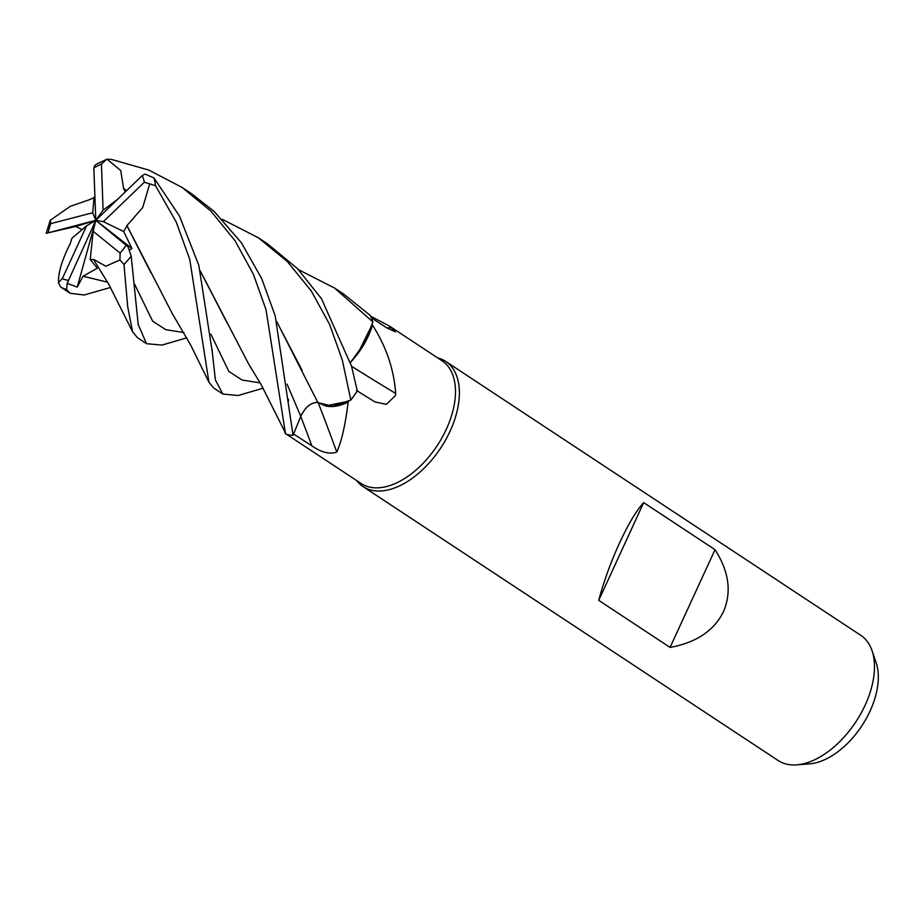 <?xml version="1.0" encoding="UTF-8"?>
<svg xmlns="http://www.w3.org/2000/svg" width="924" height="924" viewBox="0 0 924 924"><rect width="100%" height="100%" fill="white"/><g stroke="black" fill="none" stroke-linecap="round" stroke-linejoin="round"><path stroke-width="1.39" d="M298.475 269.646L334.534 288.034L372.903 321.968L364.403 343.312L350.439 362.52L364.379 343.335L372.28 324.37A73.504 42.677 -56.6 0 0 372.28 324.359A73.504 42.677 -56.6 0 1 372.476 325.121C386.22 346.569 393.947 369.357 395.691 393.451L395.426 395.588L386.405 404.331L374.867 401.905L356.537 390.471M286.775 434.442L361.076 483.483A73.504 42.677 -56.6 0 0 446.35 429.198A73.504 42.677 -56.6 0 0 442.053 360.787L389.397 326.045L395.46 331.866L386.786 327.858L371.332 317.821M370.536 316.17L389.397 326.045M356.652 480.561A75.006 43.555 -56.6 0 0 363.051 486.578A75.006 43.555 -56.6 0 0 450.069 431.185A75.006 43.555 -56.6 0 0 445.68 361.388A75.006 43.555 -56.6 0 0 437.618 357.865M363.051 486.578L778.147 760.521A75.006 43.555 -56.6 0 0 796.777 764.841A75.006 43.555 -56.6 0 0 865.153 705.128A75.006 43.555 -56.6 0 0 872.071 650.762A75.006 43.555 -56.6 0 0 860.764 635.319L445.68 361.388M670.073 647.424L598.729 600.346C603.765 581.508 610.695 562.393 619.519 543.023C628.389 523.92 636.451 510.452 643.681 502.61L715.026 549.688C729.001 571.529 731.82 592.169 723.48 611.63C714.125 630.653 696.315 642.584 670.073 647.424L715.026 549.688M796.777 764.841L809.597 763.848A66.343 38.519 -56.6 0 0 870.073 711.018A66.343 38.519 -56.6 0 0 876.195 662.935L872.071 650.762M387.006 327.997A1269.264 1183.147 108.5 0 0 391.591 327.523M284.696 431.369A57.334 33.287 -56.6 0 0 284.731 431.496A57.334 33.287 -56.6 0 0 284.962 432.374L285.389 433.529M318.283 402.876A1269.264 558.466 -102.1 0 1 336.786 452.079C329.602 454.527 321.286 452.437 311.827 445.818L293.566 433.991M317.879 402.61L325.571 405.913A57.334 33.287 -56.6 0 0 348.152 402.032C345.368 424.855 341.58 441.533 336.786 452.079M348.152 402.032A73.504 42.677 -56.6 0 0 348.845 401.178A73.504 42.677 -56.6 0 0 348.856 401.178L325.571 405.913M293.601 433.991L300.785 416.32C305.498 406.745 311.307 402.136 318.214 402.517M351.536 366.262A1269.264 587.987 -147.6 0 0 395.691 393.451M350.462 362.589L357.646 353.927A57.334 33.287 -56.6 0 0 372.476 325.121M357.646 353.927L372.28 324.37M222.187 219.3L258.223 237.676L287.214 261.434L311.226 290.875L329.579 324.405L342.319 360.083L350.843 400.057L332.628 406.283L317.868 402.564L332.617 406.283L348.845 401.178M276.703 321.483L317.891 402.61M293.081 435.262L300.774 416.297L293.058 435.331L275.179 315.789L261.7 278.598L241.372 242.723L214.125 211.423L191.083 193.37L181.936 187.329L210.938 211.122L235.077 240.783L253.43 274.37L266.031 309.736L285.343 432.732L286.197 434.292A75.006 43.555 -56.6 0 0 293.058 435.331M301.005 415.754L302.148 413.421M598.729 600.346L643.681 502.61M372.903 321.968A75.006 43.555 -56.6 0 0 370.039 315.257L343.693 294.086L334.534 288.034M263.155 388.184L238.196 395.495L222.869 394.063L215.407 379.972L212.208 351.466L198.833 265.396L179.487 216.066L153.938 177.893L144.987 174.082L142.261 175.548L95.796 220.339L86.613 225.803L71.899 238.3L70.236 243.682M126.796 225.733L142.7 207.553L149.711 183.864L155.521 185.724L176.265 222.118L189.743 259.39L208.94 382.224L213.848 388.115L222.869 394.063M350.843 400.057A75.006 43.555 -56.6 0 0 357.311 390.887L351.501 366.147L321.437 298.625L297.401 268.549L267.394 243.728L258.223 237.676M123.689 188.993L120.721 170.524L106.976 159.159L111.55 159.436L148.764 170.062L181.924 187.329M317.972 402.425C311.111 402.24 305.382 406.86 300.774 416.297L287.052 384.153M93.809 259.482L105.879 266.228L119.912 259.956L123.989 264.507L127.685 306.629L132.594 331.774L137.503 337.734L146.535 343.693L138.207 324.532L131.196 256.098L128.055 246.789L95.796 220.339L92.723 212.739L50.751 223.631L50.346 220.235L70.316 206.318L88.981 199.873M93.786 259.84L109.009 284.719L132.594 331.774M110.51 287.456L84.188 294.987L70.236 293.335L66.574 289.535L67.163 283.368L77.235 287.11L83.056 276.264L97.343 268.156L90.217 259.505L93.798 259.644M123.966 188.762L126.669 190.575M200.312 270.975L248.452 363.663L260.891 384.153L285.343 432.732M125.225 191.961L123.816 188.889L126.53 190.714M200.404 271.31L227.593 323.839M50.081 220.871L46.2 233.287L75.756 226.461L82.12 229.614M70.316 243.601L70.132 243.774C61.781 260.36 57.923 273.527 58.559 283.275M86.613 225.803L62.301 278.655L58.501 282.432L60.534 286.902L69.947 293.151M106.976 159.159L96.258 164.287L94.583 165.719L93.844 168.053L95.796 220.339L131.889 248.475L123.712 231.52L126.923 225.779L151.178 273.238M276.796 321.818L302.136 370.397M94.941 197.343L88.785 199.942M186.833 337.803L161.908 345.102L146.535 343.693M129.649 250.081L131.889 248.475M127.062 225.837L172.21 313.467L190.945 345.553L208.94 382.224M90.217 259.505L93.185 231.323L120.143 253.084L119.912 259.956M117.44 199.468L103.084 210.187L101.444 164.068L106.722 159.321M94.075 197.205L92.723 212.739M123.712 231.52L103.361 221.668L144.329 182.259L149.711 183.864M46.489 233.275L95.796 220.339L103.361 221.668M75.756 226.461L95.796 220.339L103.084 210.187M67.163 283.368L95.796 220.339L93.185 231.323M77.235 287.11L95.796 220.339M300.739 416.424A1265.799 556.941 -102.1 0 1 311.827 445.818M155.521 185.724A75.006 43.555 -56.6 0 0 153.938 177.893M83.056 276.264L107.588 282.19M210.787 334.049L228.852 371.413L242.088 380.041L260.175 382.894M134.523 284.003L152.61 321.125L165.846 329.706L183.888 332.548M101.444 164.068A67.498 39.201 -56.6 0 0 93.844 168.053M123.989 264.507A75.006 43.555 -56.6 0 0 131.196 256.098M120.143 253.084A67.498 39.201 -56.6 0 0 126.449 244.941M60.534 286.902A75.006 43.555 -56.6 0 0 66.574 289.535M50.751 223.631A67.498 39.201 -56.6 0 0 48.129 232.825M62.301 278.655A67.498 39.201 -56.6 0 0 68.284 280.342M144.329 182.259A67.498 39.201 -56.6 0 0 142.261 175.548M284.731 431.496L285.066 432.836M285.354 433.506L285.966 433.91M212.208 351.466L212.058 349.353M288.369 399.203L288.531 401.097"/></g></svg>
